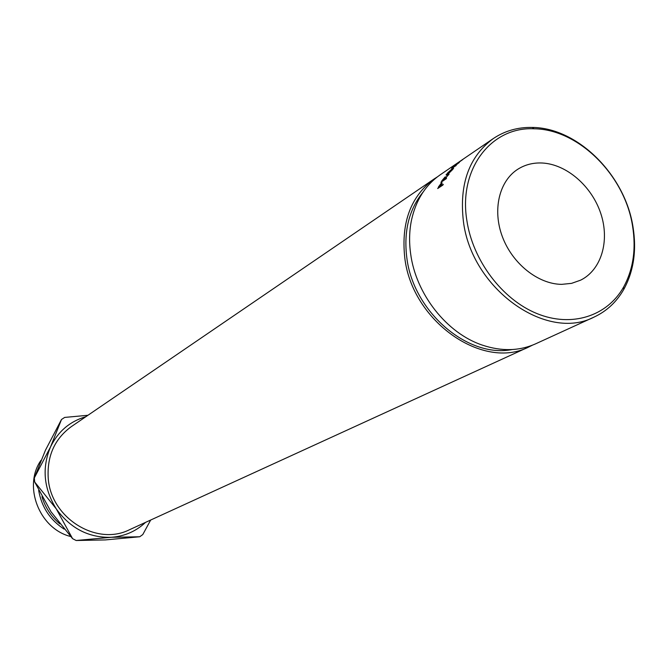 <?xml version="1.0" encoding="UTF-8"?>
<svg xmlns="http://www.w3.org/2000/svg" width="668" height="668" viewBox="0 0 668 668"><rect width="100%" height="100%" fill="white"/><g stroke="black" fill="none" stroke-linecap="round" stroke-linejoin="round"><path stroke-width="1" d="M632.538 225.893C624.739 175.3 578.546 129.099 534.074 128.799C491.297 126.502 458.39 168.845 466.84 220.356C472.719 260.42 502.119 299.381 536.855 313.534C571.608 327.796 607.137 316.206 623.528 287.19C633.272 269.371 636.27 248.947 632.538 225.893M463.375 221.108C459.158 183.951 469.145 156.429 493.335 138.543C504.866 130.819 517.85 127.112 532.271 127.438C577.787 127.763 624.997 174.999 632.972 226.728C636.796 250.3 633.732 271.2 623.762 289.436C616.589 301.953 606.719 311.154 594.153 317.041C546.474 342.15 471.341 288.651 463.375 221.108M493.335 138.543L440.212 174.807C425.549 185.028 416.005 200.016 411.571 219.755C409.309 230.569 409 241.891 410.636 253.731C415.83 294.087 446.808 333.324 482.38 345.131C501.576 351.527 519.337 351.084 535.661 343.811L594.153 317.041M561.654 284.359C538.141 284.151 512.515 263.785 502.436 236.864C492.241 209.969 499.163 180.953 517.942 169.154C525.182 164.629 533.289 162.583 542.249 163.009C566.631 164.253 591.798 186.163 600.791 213.509C609.917 240.814 601.476 269.839 580.642 280.159L571.549 283.366L561.654 284.359M438.408 187.007L441.465 182.882L442.158 182.948L440.83 185.938L443.268 184.31L442.942 185.011L437.682 188.535L438.676 187.199M452.654 168.227L453.639 168.186L452.612 169.572L447.193 174.916L446.049 174.841L452.654 168.227M441.79 180.861L445.147 176.903L445.756 176.936L444.946 178.423L449.08 174.189L444.454 179.224L446.575 178.106L446.182 178.757L440.922 182.314L441.999 181.036M459.384 162.416L453.413 167.033L456.177 165.505L451.635 168.344L458.482 163.009L456.745 163.76L462.891 159.477L457.897 163.017L459.384 162.416M512.072 349.548C467.617 358.457 413.024 311.538 406.779 257.422C403.589 231.136 409.041 209.343 423.12 192.05M532.338 345.222L529.114 346.809C483.014 370.957 411.688 321.124 404.733 257.38C401.059 222.294 410.895 196.125 434.258 178.874L437.29 176.928M434.258 178.874L71.309 426.635C54.701 438.809 46.994 455.902 48.205 477.912C50.492 517.742 96.559 546.507 129.525 529.716L529.114 346.809M70.574 536.487C39.27 528.697 22.837 486.137 40.973 460.344M64.086 529.089C50.058 519.921 41.583 507.02 38.66 490.379M59.861 523.904C51.236 516.64 45.274 507.58 41.967 496.733M85.838 416.715C69.898 421.358 58.149 431.361 50.609 446.742C41.75 467.742 43.645 488.458 56.279 508.891C70.332 528.346 88.593 537.823 111.08 537.306L139.721 536.763L105.385 539.919L76.16 540.504L111.08 537.306C124.457 536.354 135.938 531.386 145.524 522.393M139.721 536.763L142.777 534.575L150.684 520.03M45.457 450.199L61.506 419.479L50.609 446.742L34.319 477.946L45.457 450.199M87.951 415.279L64.662 417.425L61.506 419.479M51.035 511.805L34.686 481.995L56.279 508.891L72.587 538.667L51.035 511.805M34.319 477.946L34.686 481.995M72.587 538.667L76.16 540.504M445.147 176.903L445.598 177.304M444.404 178.79L444.729 177.521L441.84 181.295L444.654 178.999M447.802 174.473L452.946 168.728L452.152 168.762L447.577 172.995L446.75 174.239L447.635 174.315M441.465 182.882L442.049 183.333M440.964 184.936L441.105 183.55L438.542 187.474L441.222 185.128M534.074 128.799L532.271 127.438M446.525 175.3L446.049 174.841M623.528 287.19L623.762 289.436"/></g></svg>
